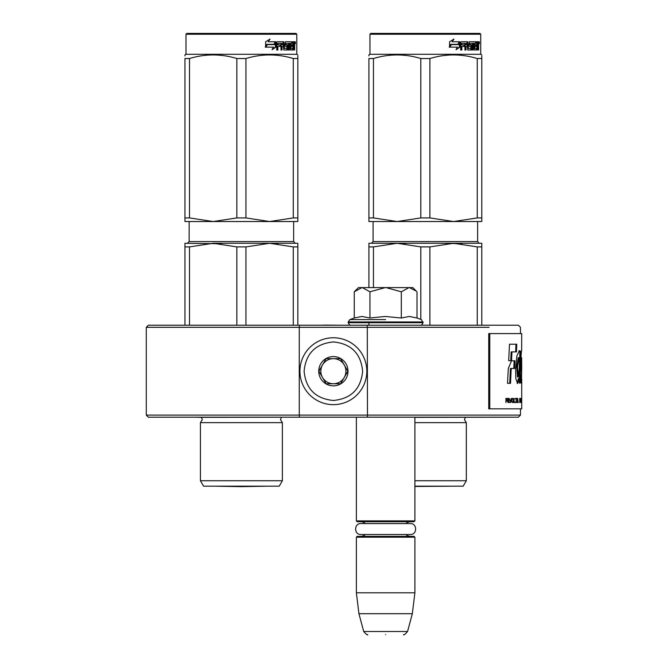 <?xml version="1.0" encoding="UTF-8"?>
<svg xmlns="http://www.w3.org/2000/svg" width="668" height="668" viewBox="0 0 668 668"><rect width="100%" height="100%" fill="white"/><g stroke="black" fill="none" stroke-linecap="round" stroke-linejoin="round"><path stroke-width="1" d="M354.149 417.199L417.116 417.199L414.895 417.199L414.895 520.881L356.37 520.881L356.37 417.199L354.149 417.199M520.464 408.833L520.464 415.104L367.483 415.104L367.291 325.224L518.376 325.224L148.371 325.224L299.456 325.224L299.264 327.312L146.284 327.312L489.11 327.312M481.795 246.901L477.244 246.901L453.572 243.277L429.9 246.901L420.807 246.901L397.126 243.277L481.795 243.277L481.795 325.224L518.376 325.224L520.464 327.312L520.464 333.582M256.587 243.277L213.175 243.277L269.613 243.277L245.941 246.901L236.848 246.901L213.175 243.277L189.503 246.901L184.952 246.901L184.952 325.224L177.638 325.224L305.151 325.224L297.836 325.224L297.836 246.901L293.285 246.901L293.285 325.224M489.11 325.224L409.4 325.224M408.933 325.224L409.734 325.224M177.638 325.224L148.371 325.224L146.284 327.312L146.284 415.104L148.371 417.199L288.426 417.199L201.41 417.35L202.304 419.629L200.425 422.635L282.364 422.635L280.485 419.629L281.378 417.35M325.625 325.224L339.87 325.224M320.815 325.224L325.625 325.099M340.237 325.224L325.775 325.099M299.264 415.104L146.284 415.104L299.264 415.104L299.456 417.199L148.371 417.199L518.376 417.199L367.291 417.199L367.483 415.104L299.264 415.104L299.264 327.312M414.895 417.35L518.376 417.199L520.464 415.104M472.385 417.199L417.024 417.199M201.41 417.35L194.363 417.199M356.37 520.881L357.205 521.716L414.06 521.716L414.895 520.881L414.06 521.716M357.205 536.354L356.37 537.189L357.205 536.354L414.06 536.354L414.895 537.189L356.37 537.189L356.37 592.792L414.895 592.792L414.895 537.189M412.331 613.7L407.563 631.502L363.701 631.502L358.933 613.7L412.331 613.7L414.895 592.792M385.636 634.6C362.557 634.6 362.557 634.6 385.636 634.6C408.707 634.6 408.707 634.6 385.636 634.6C362.557 634.6 362.557 634.6 385.636 634.6C408.707 634.6 408.707 634.6 385.636 634.6M354.85 291.198L358.457 287.591L412.807 287.591L416.406 291.198M416.398 291.181L409.334 287.591M361.939 287.591L354.257 291.791L354.257 318.001L361.864 316.473L369.947 318.001L385.169 316.473L401.318 318.001L409.4 316.473L417.007 318.001L417.007 291.791M385.636 325.224L367.291 325.224M385.636 319.605L349.865 319.605L385.636 319.605M409 287.591L401.318 291.791L385.962 287.591M401.318 318.001L401.318 291.791M385.302 287.591L369.947 291.791L362.265 287.591M369.947 318.001L369.947 291.791M354.257 291.791L354.875 291.173L354.257 291.791M366.815 371.208A33.45 33.45 0 0 0 333.374 337.766A33.45 33.45 0 0 0 299.924 371.208A33.45 33.45 0 0 0 333.374 404.658A33.45 33.45 0 0 0 366.815 371.208M362.64 371.208C360.904 353.43 351.151 343.678 333.374 341.941C315.597 343.678 305.844 353.43 304.107 371.208C305.844 388.985 315.597 398.738 333.374 400.474C351.151 398.738 360.904 388.985 362.64 371.208M348.003 371.208A14.629 14.629 0 0 0 333.374 356.578A14.629 14.629 0 0 0 318.736 371.208A14.629 14.629 0 0 0 333.374 385.845A14.629 14.629 0 0 0 348.003 371.208M347.853 371.208L340.613 358.666L326.134 358.666L318.886 371.208L326.134 383.749L340.613 383.749L347.853 371.208M322.51 364.937A12.542 12.542 0 0 0 333.374 383.749A12.542 12.542 0 0 0 344.237 364.937A12.542 12.542 0 0 0 320.832 371.208A12.542 12.542 0 0 0 333.374 383.749M344.237 364.937A12.542 12.542 0 0 1 344.237 377.478M410.319 534.509C417.383 534.851 417.383 523.219 410.319 523.562C417.383 523.219 417.383 534.851 410.319 534.509L360.945 534.509L365.271 534.509L363.968 535.636L361.388 536.354M360.945 523.562C353.881 523.219 353.881 534.851 360.945 534.509C353.881 534.851 353.881 523.219 360.945 523.562L410.319 523.562M184.952 246.901L184.952 243.277L221.484 243.753M236.848 246.901L236.848 325.224M245.941 246.901L245.941 325.224M282.364 480.743L279.232 486.179L203.565 486.179L200.425 480.743L282.364 480.743L282.364 422.635M189.503 246.901L189.503 325.224M293.285 246.901L269.613 243.277L277.921 243.753M297.836 246.901L297.836 243.277L259.844 243.277M296.792 34.235L185.996 34.235L186.84 33.4L295.957 33.4L296.792 34.235L296.792 54.3L185.996 54.3L184.952 54.91L184.952 55.845M275.934 47.069L272.085 49.741L273.362 47.152L265.947 47.152L267.367 44.606L274.606 44.606L275.934 41.758L275.934 47.069L275.416 47.069L275.416 42.886M267.041 44.606L265.572 47.152M272.327 49.265L275.416 47.069M266.816 44.313L265.246 47.152M268.185 41.758L269.989 39.128L265.613 41.8L265.613 47.152L267.208 44.313L274.464 44.313L275.667 41.758L268.185 41.758L269.563 39.128M273.972 44.313L275.149 41.758M294.196 44.731L294.68 44.731L294.68 46.651L294.145 46.651M294.379 45.691L293.578 45.691L293.87 46.651M293.394 49.699L293.185 46.401M294.68 46.651L294.68 50L294.196 50L293.978 46.401L293.436 46.401L293.194 50L290.446 50L290.137 43.311L288.643 43.311L288.568 50L289.369 50L289.369 43.311M285.378 43.311L286.054 43.311L285.228 43.562L285.378 44.856L286.054 44.856L285.378 44.856M281.437 46.401L281.437 50L280.977 50L282.046 50L282.046 46.401L283.407 46.401L283.833 50L287.683 50L288.033 45.508L287.683 44.856L286.054 44.856L285.904 43.562L288.568 43.311L288.568 50M277.337 46.401L277.888 46.401L277.337 46.401L277.337 50M283.19 41.758L283.599 48.205L284.401 48.455L283.833 41.758L277.203 41.758L276.694 42.41L276.694 50L277.888 50L277.888 46.401L280.535 46.401L280.535 44.856L277.888 44.856L278.08 43.311L280.977 43.311L280.977 50M284.401 48.455L287.156 48.205L287.015 46.401L285.336 46.401L284.935 45.758L285.336 41.758L292.467 41.758L292.467 43.311L290.271 43.311L291.023 43.311L290.906 44.856L290.162 44.856L292.158 44.856L292.158 46.401L290.162 46.401L290.906 46.401L291.023 48.455L290.271 48.455L292.868 48.455L292.96 41.758L294.479 41.758L294.68 44.731M291.699 43.311L291.699 41.758M293.394 44.856L294.196 44.856L294.196 43.562L293.31 43.311L293.394 44.856L292.96 44.856L293.436 44.856L293.31 43.311M282.213 43.311L281.437 43.562L281.437 44.856L282.046 44.856L282.213 43.311L283.249 43.311L283.407 44.856L282.046 44.856M290.162 46.401L290.271 48.455M291.39 46.401L291.39 44.856M290.162 44.856L290.271 43.311M279.942 46.401L279.942 44.856M278.08 43.311L277.337 43.562L277.337 44.856L277.888 44.856M280.385 46.401L280.385 44.856M286.981 44.856L286.981 50M287.85 49.916L287.85 44.931M292.651 48.455L292.409 50M293.87 44.731L293.578 45.691M293.87 43.311L293.678 41.758M295.523 42.81L295.264 43.854L294.98 42.81L295.264 41.758L295.523 42.81L294.98 42.81M295.264 43.854L294.446 43.854L294.171 42.81L294.446 41.758L295.264 41.758M184.952 217.918L189.503 217.918L213.125 221.534L184.952 221.534L184.952 58.525C184.952 53.749 184.952 53.749 184.952 58.525L189.503 58.525C205.285 53.749 221.066 53.749 236.848 58.525L245.941 58.525L245.941 217.918L269.571 221.534L213.226 221.534L236.848 217.918L245.941 217.918M297.836 221.534L297.836 217.918L297.836 221.534L269.663 221.534L293.285 217.918L297.836 217.918L297.836 58.525C297.836 53.749 297.836 53.749 297.836 58.525L297.836 55.928M189.503 58.525L189.503 217.918M236.848 58.525L236.848 217.918M245.941 58.525C261.722 53.749 277.504 53.749 293.285 58.525L293.285 217.918M293.285 58.525L297.836 58.525M266.206 486.212L241.399 486.646L216.582 486.212L266.206 486.212A8.358 8.358 0 0 0 266.223 486.179M414.895 422.635L466.322 422.635L464.444 419.629L465.337 417.35M440.546 243.277L397.126 243.277L405.434 243.753M420.807 246.901L420.807 319.387M429.9 246.901L429.9 325.224M477.244 246.901L477.244 325.224M414.895 480.743L466.322 480.743L463.183 486.179L414.895 486.179M368.911 246.901L368.911 243.277L397.126 243.277L373.454 246.901L368.911 246.901L368.911 287.591M373.454 246.901L373.454 287.591M443.794 243.277L461.88 243.753M480.743 34.235L369.955 34.235L370.79 33.4L479.908 33.4L480.743 34.235L480.743 54.3L369.955 54.3L368.911 54.91L368.911 55.845M459.893 47.069L456.044 49.741L457.321 47.152L449.898 47.152L451.326 44.606L458.565 44.606L459.893 41.758L459.893 47.069L459.367 47.069L459.367 42.886M451 44.606L449.531 47.152M456.277 49.265L459.367 47.069M450.775 44.313L449.205 47.152M452.144 41.758L453.948 39.128L449.572 41.8L449.572 47.152L451.159 44.313L458.423 44.313L459.617 41.758L452.144 41.758L453.514 39.128M457.922 44.313L459.1 41.758M478.146 44.731L478.63 44.731L478.63 46.651L478.104 46.651M478.338 45.691L477.536 45.691L477.829 46.651M477.353 49.699L477.136 46.401M478.63 46.651L478.63 50L478.146 50L477.929 46.401L477.386 46.401L477.144 50L474.405 50L474.088 43.311L472.602 43.311L472.518 50L473.32 50L473.32 43.311M469.337 43.311L470.005 43.311L469.186 43.562L469.337 44.856L470.005 44.856L469.337 44.856M465.387 46.401L465.387 50L464.936 50L466.005 50L466.005 46.401L467.366 46.401L467.784 50L471.641 50L471.992 45.508L471.641 44.856L470.005 44.856L469.863 43.562L472.518 43.311L472.518 50M461.296 46.401L461.847 46.401L461.296 46.401L461.296 50M467.149 41.758L467.55 48.205L468.36 48.455L467.784 41.758L461.154 41.758L460.653 42.41L460.653 50L461.847 50L461.847 46.401L464.494 46.401L464.494 44.856L461.847 44.856L462.039 43.311L464.936 43.311L464.936 50M468.36 48.455L471.107 48.205L470.965 46.401L469.295 46.401L468.894 45.758L469.295 41.758L476.418 41.758L476.418 43.311L474.23 43.311L474.981 43.311L474.865 44.856L474.113 44.856L476.109 44.856L476.109 46.401L474.113 46.401L474.865 46.401L474.981 48.455L474.23 48.455L476.818 48.455L476.919 41.758L478.438 41.758L478.63 44.731M475.649 43.311L475.649 41.758M477.386 44.856L478.146 44.856L478.146 43.562L477.269 43.311L477.353 44.856L477.269 43.311M466.172 43.311L465.387 43.562L465.387 44.856L466.005 44.856L466.172 43.311L467.199 43.311L467.366 44.856L466.005 44.856M474.113 46.401L474.23 48.455M475.349 46.401L475.349 44.856M474.113 44.856L474.23 43.311M463.901 46.401L463.901 44.856M462.039 43.311L461.296 43.562L461.296 44.856L461.847 44.856M464.335 46.401L464.335 44.856M470.94 44.856L470.94 50M471.808 49.916L471.808 44.931M476.601 48.455L476.368 50M477.829 44.731L477.536 45.691M477.829 43.311L477.637 41.758M479.482 42.81L479.215 43.854L478.939 42.81L479.215 41.758L479.482 42.81L478.939 42.81M479.215 43.854L478.405 43.854L478.129 42.81L478.405 41.758L479.215 41.758M368.911 217.918L373.454 217.918L397.084 221.534L368.911 221.534L368.911 58.525C368.911 53.749 368.911 53.749 368.911 58.525L373.454 58.525C389.235 53.749 405.025 53.749 420.807 58.525L429.9 58.525L429.9 217.918L453.522 221.534L397.176 221.534L420.807 217.918L429.9 217.918M481.795 221.534L481.795 217.918L481.795 221.534L453.622 221.534L477.244 217.918L481.795 217.918L481.795 58.525C481.787 53.749 481.787 53.749 481.795 58.525L481.795 55.928M373.454 58.525L373.454 217.918M420.807 58.525L420.807 217.918M429.9 58.525C445.681 53.749 461.463 53.749 477.244 58.525L477.244 217.918M477.244 58.525L481.795 58.525M414.895 486.212L450.157 486.212L414.895 486.463M520.572 377.336L521.407 377.336L520.84 374.715C521.174 377.537 521.424 378.021 521.583 376.167L521.274 368.302C520.339 363.726 521.357 349.038 521.65 350.842L521.716 333.582L488.742 333.582L488.742 408.833L521.716 408.833L521.716 402.52M489.778 333.582L489.778 408.833M521.65 357.639L521.716 367.458L521.65 357.639M520.84 374.715L520.572 380.443L521.441 383.524L521.716 367.458M520.23 378.597L520.364 368.402A6910.752 6773.462 -33.7 0 0 520.681 351.234L519.345 350.708L516.907 355.877L515.638 368.753L515.805 378.597L517.625 383.499L519.203 378.597L519.245 383.04L520.23 383.04L520.23 378.597L519.403 378.597L519.529 368.402A6939.894 6802.845 -33.8 0 0 519.854 351.251M514.953 360.787L511.546 360.787L508.29 368.46L507.53 383.315L510.519 383.315L511.212 368.46L514.594 368.46L514.953 360.787M509.5 344.229L508.682 360.703L511.554 360.703L511.955 351.902L516.473 351.902L516.781 344.229L509.5 344.229M505.918 402.562L506.269 400.7L507.246 400.7L508.081 402.562L507.58 398.47L505.918 398.387L505.918 402.562M508.515 398.387L508.832 402.562L508.515 398.387M509.258 398.387L510.486 402.562L511.27 398.387L510.285 402.027L509.258 398.387M512.757 398.387L511.98 398.654L511.655 399.806L511.797 401.944L512.398 402.562L513.158 402.295L513.458 401.142L512.757 398.387M514.051 398.387L513.801 402.562L515.245 402.562L515.245 402.027L514.051 402.027L514.051 398.387M518.168 402.562L517.642 398.387L517.141 402.562L517.458 401.501L518.059 401.501L518.168 402.562M520.422 401.944L520.355 398.654L519.712 398.387L519.712 402.562L520.422 401.944L519.712 402.027M520.606 399.005L520.748 398.387L520.606 399.005M521.073 398.387L520.865 402.562L520.998 401.501L521.332 402.562L521.165 398.387M521.616 402.295L521.574 398.387L521.399 402.295M521.716 401.944L521.675 398.387L521.675 402.027M516.882 398.829L516.882 398.387L515.546 398.387L516.13 398.829L516.13 402.562L516.339 398.829L516.882 398.829M520.84 382.088L520.881 377.336M519.245 383.04L519.403 378.597M519.203 378.597L518.376 378.597L517.207 383.315M519.729 351.251L518.927 350.859M513.784 368.46L514.143 360.787M511.212 368.46L510.419 368.46L509.734 383.315M515.663 351.902L515.972 344.229M511.955 351.902L511.162 351.902L510.761 360.703M507.58 398.47L506.912 398.387M507.805 398.738L507.196 398.47M507.964 399.097L507.354 400.165L505.918 400.165M509.692 402.562L510.193 402.027M512.982 398.47L512.364 398.387M513.158 398.654L512.581 398.47M513.333 399.005L512.757 398.654M513.458 399.806L512.94 401.944L511.68 401.769M514.844 402.562L514.844 402.027M518.343 402.562L517.925 402.562M520.28 398.47L519.712 398.387M520.355 398.654L519.871 398.47M520.422 399.005L520.263 401.944M521.641 399.005L521.591 401.944M516.473 398.829L516.473 398.387M515.145 398.829L515.721 398.829M518.284 377.002L517.558 366.715L519.028 357.747L519.495 357.923L519.261 368.753L518.284 377.002L517.466 377.002L516.756 366.331L518.301 357.747M511.68 399.188L512.757 398.921L513.199 399.806M506.269 400.165L505.918 398.829M506.269 398.829L507.638 399.097M512.398 402.027L511.813 401.944M512.214 401.944L511.746 401.769M511.938 401.142L511.655 399.806M517.491 401.142L517.767 398.738L518.026 401.142L517.316 401.142M519.838 402.027L519.838 398.921L520.263 399.005M521.007 401.142L521.115 398.738L520.931 401.142M521.449 402.027L521.591 399.005M417.007 318.001L421.399 319.605L423.053 322.711L348.212 322.711C349.239 324.773 350.074 325.617 350.725 325.224M423.053 321.959L348.212 321.959L348.212 322.711M293.653 221.534L293.653 241.607L189.136 241.607L189.136 221.534M294.68 42.81L294.171 42.81M477.612 221.534L477.612 241.607L373.095 241.607L373.095 221.534M478.63 42.81L478.129 42.81M520.364 368.402L519.529 368.402M368.911 322.711L368.911 325.224M406.002 523.562L407.296 522.434L409.885 521.716M365.271 523.562L363.901 522.401L361.388 521.716L363.517 522.192L365.271 523.562M406.002 534.509L407.263 535.611L409.885 536.354M358.933 613.7L356.37 592.792M363.701 631.502C366.298 634.425 367.642 635.46 367.742 634.6C367.642 635.46 366.298 634.425 363.701 631.502M407.563 631.502C404.967 634.425 403.622 635.46 403.522 634.6C403.622 635.46 404.967 634.425 407.563 631.502M423.053 322.711C422.026 324.773 421.191 325.617 420.539 325.224M354.257 318.001L349.865 319.605L348.212 321.959M200.425 480.743L200.425 422.635M293.653 241.607L295.331 243.277M189.136 241.607L187.466 243.277M185.996 34.235L185.996 54.3M296.792 54.3L297.836 54.91M466.322 480.743L466.322 422.635M477.612 241.607L479.282 243.277M373.095 241.607L371.416 243.277M369.955 34.235L369.955 54.3M480.743 54.3L481.795 54.91M521.716 398.429L521.716 378.881M520.789 357.572L521.625 357.572M519.671 351.251L520.506 351.251M518.201 357.747L519.028 357.747M521.716 401.977L521.716 398.971"/></g></svg>
